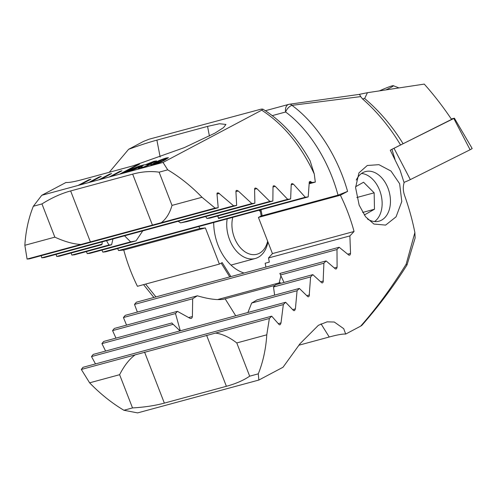 <?xml version="1.0" encoding="UTF-8"?>
<svg xmlns="http://www.w3.org/2000/svg" width="497" height="497" viewBox="0 0 497 497"><rect width="100%" height="100%" fill="white"/><g stroke="black" fill="none" stroke-linecap="round" stroke-linejoin="round"><path stroke-width="0.75" d="M298.852 345.229L329.231 337.003C337.27 334.835 342.756 333.86 345.682 334.071L360.685 326.131C376.496 308.246 391.655 287.595 406.155 264.18L414.877 232.571C412.473 220.401 409.025 207.963 404.527 195.278L404.44 195.029C403.024 190.68 402.918 186.58 404.111 182.728L400.042 170.067L390.257 150.187L451.562 119.404C443.044 106.706 433.943 94.933 424.258 84.099L367.438 92.697L364.661 98.499C379.522 111.117 392.319 126.17 403.055 143.664M367.513 219.059A25.701 17.581 74.8 0 0 378.925 221.19A25.701 17.581 74.8 0 0 381.441 220.196A25.701 17.581 74.8 0 0 387.946 188.052A25.701 17.581 74.8 0 0 365.488 171.583A25.701 17.581 74.8 0 0 362.972 172.577A25.701 17.581 74.8 0 0 356.268 180.076M399.638 183.722L401.793 201.527L396.053 216.847L385.635 225.098L373.924 224.054L365.587 216.785L359.157 205.149L355.591 187.586L358.952 172.894L367.283 165.489L378.938 164.675L390.984 171.049L399.638 183.722M364.661 98.499L362.518 98.897L360.685 96.604L291.944 105.352C316.297 123.088 337.519 155.903 347.596 191.401L340.383 195.215A146.851 105.855 62.1 0 1 347.465 211.343A146.851 105.855 62.1 0 1 354.057 231.478L349.888 235.913L350.54 253.42L349.987 255.023L348.95 255.197L339.159 247.264L336.997 249.531L337.096 267.187L336.494 268.809L335.481 268.976L326.094 260.925L323.901 263.211L323.093 282.234L322.435 282.899L321.789 282.818L312.824 274.648L310.594 276.941L309.153 296.15L308.482 296.808L307.867 296.721L299.343 288.428L297.076 290.733L295.404 308.867L294.615 310.563L293.621 310.619L285.638 302.269L283.333 304.58L281.004 322.895C280.569 324.491 279.966 325.075 279.184 324.653L271.697 316.173L269.355 318.496L266.777 334.816A146.851 105.855 62.1 0 1 258.285 373.843L258.856 380.043L283.029 367.246L299.964 343.775L318.428 325.28L327.101 321.845L334.307 322.031L343.719 328.679L345.682 334.071M362.518 98.897A146.851 105.855 62.1 0 1 400.439 144.795M258.856 380.043L137.594 412.901L123.896 410.261A146.851 105.855 62.1 0 1 89.622 382.82L81.322 369.451L82.999 367.308L271.697 316.173M360.685 326.131L361.81 325.423C378.751 306.133 393.817 285.98 407.006 264.969L406.155 264.18M279.755 324.845L279.184 324.653M407.012 264.957L415.125 237.976L414.877 232.571M340.383 195.215L258.421 217.425L272.449 253.594L268.51 257.968L269.312 262.124L265.174 263.242L265.92 267.106M258.421 217.425L261.217 215.947L260.061 209.951M266.777 334.816L236.783 342.942C229.285 337.159 222.19 333.878 215.505 333.089L81.322 369.451M269.355 318.496L215.505 333.089M258.285 373.843L249.674 376.179L236.783 342.942M347.596 191.401L338.035 195.159C328.834 160.885 308.805 129.102 285.626 112.005L272.294 115.621M261 209.703L262.155 215.717L338.035 195.159M262.155 215.717L261.217 215.947M354.057 231.478L272.449 253.594M349.888 235.913L268.51 257.968M95.486 363.922L91.504 356.56L93.225 354.411L285.638 302.269M105.606 351.056L101.928 343.613L103.687 341.451L171.931 322.957L172.502 323.777M115.969 338.122L112.577 330.598L114.366 328.43L177.423 311.339L190.165 318.397L191.159 318.478L192.053 317.782L192.407 316.527L192.674 298.765A33.777 9.94 148.1 0 1 197.365 295.808C208.448 299.051 217.127 300.207 223.389 299.269L275.065 285.353M126.555 325.125L123.436 317.527L125.263 315.346L197.365 295.808M137.365 312.066L134.507 304.406L136.364 302.213L339.159 247.264M278.935 283.837L280.929 275.798M280.426 274.605L279.836 273.462A33.777 9.94 148.1 0 1 280.072 273.785A33.777 9.94 148.1 0 1 280.507 274.965L284.023 282.458M312.824 274.648L275.624 284.731A33.777 9.94 148.1 0 1 273.512 286.986L274.605 295.131M299.343 288.428L256.949 299.921A33.777 9.94 148.1 0 1 251.668 303.033L247.91 312.495M180.038 330.884L173.18 324.305A33.777 9.94 148.1 0 1 172.092 323.255A33.777 9.94 148.1 0 1 171.931 322.957M180.299 330.816L175.503 313.545A33.777 9.94 148.1 0 1 177.423 311.339M360.685 96.604C359.965 94.921 359.331 94.219 358.778 94.486M289.266 104.283A7.343 5.02 74.8 0 0 288.732 104.382A7.343 5.02 74.8 0 0 285.626 112.005A7.343 4.175 127.1 0 1 291.944 105.352A7.343 3.603 -98.4 0 0 289.589 104.202L358.921 94.436L367.438 92.697M326.094 260.925L279.836 273.462M323.901 263.211L280.507 274.965M192.674 298.765L123.436 317.527M310.594 276.941L273.512 286.986M175.503 313.545L112.577 330.598M297.076 290.733L251.668 303.033M173.18 324.305L101.928 343.613M336.997 249.531L134.507 304.406M283.333 304.58L91.504 356.56M135.172 354.858C129.437 359.008 124.256 365.624 119.615 374.695L89.622 382.82M119.615 374.695L132.506 407.925L123.896 410.261M132.506 407.925C144.428 407.236 155.045 405.627 164.358 403.11L226.39 386.299C235.69 383.777 243.449 380.404 249.674 376.179M379.559 90.827A11.381 0.857 156.6 0 1 393.313 85.701A11.381 0.857 156.6 0 1 390.735 87.534A11.381 0.857 156.6 0 1 385.976 89.845M451.27 118.969L454.382 118.18L472.15 148.46A5.877 0.441 156.6 0 1 470.094 149.746L410.336 179.61A5.877 0.441 156.6 0 1 403.999 182.356M454.382 118.18L392.04 149.243M244.077 273.027A44.053 30.137 -105.2 0 1 221.718 253.01A44.053 30.137 -105.2 0 1 213.716 223.488A44.053 30.137 -105.2 0 1 213.71 222.513M123.765 250.034L205.367 227.924L219.394 264.087L137.433 286.297A146.851 105.855 62.1 0 1 130.357 270.175A146.851 105.855 62.1 0 1 123.765 250.034L118.572 250.556L117.646 248.543M121.523 173.677L139.508 164.153L137.445 164.712L119.454 174.242L163.022 162.432L167.731 169.837A146.851 105.855 62.1 0 1 202.006 197.278L215.114 208.106L218.208 207.721L216.965 193.7L217.195 192.979L218.419 192.879L233.596 205.808L236.653 205.435L235.907 191.283L236.168 190.55L236.926 190.357L238.256 190.991L251.849 203.584L254.868 203.217L254.588 188.941L254.868 188.195L255.638 188.015L256.899 188.649L269.877 201.409L272.853 201.055L273.015 186.661L273.319 185.909L274.102 185.735L275.301 186.381L287.682 199.303L290.633 198.955L291.217 184.443L291.901 183.517L293.472 184.17L305.288 197.247L308.202 196.911L309.289 181.846L310.333 181.362L311.861 182.505L315.309 182.101L309.122 183.772M218.208 207.721L29.509 258.85L27.08 259.055L24.85 245.282A146.851 105.855 62.1 0 1 33.342 206.255L41.767 195.29L65.939 182.492C68.872 182.703 74.351 181.728 82.396 179.566L133.053 165.836L184.188 147.671L215.033 133.072L223.551 127.599L225.942 124.43L219.506 123.741L207.553 126.393L156.89 140.123C148.758 142.335 139.328 145.404 128.593 149.317L143.596 141.378L149.199 139.179L261.229 109.116L262.838 109.116L261.708 110.185L163.022 162.432M41.767 195.29L80.166 184.884L90.957 179.168L88.895 179.734L78.097 185.443M80.166 184.884L90.504 182.082L101.301 176.367L99.232 176.932L88.435 182.647M90.504 182.082L100.841 179.28L111.639 173.565L109.57 174.13L98.779 179.846M100.841 179.28L111.185 176.478L121.976 170.769L119.907 171.328L109.116 177.044M111.185 176.478L119.454 174.242M151.486 163.817L150.864 163.706C151.889 163.569 151.647 163.904 150.131 164.7L140.788 168.272L138.328 168.613L140.284 167.247L142.272 166.706L140.968 167.619L142.54 167.396L148.156 165.234C149.454 164.488 149.15 164.383 147.242 164.911L153.126 162.451C154.35 161.773 154.163 161.649 152.567 162.084L145.006 164.849L153.933 161.308L156.574 160.891L150.864 163.706L151.504 163.73M126.443 171.869L123.629 172.857L128.76 170.21L139.315 166.029L144.416 164.768L139.489 167.303L129.009 171.465L126.431 171.72M164.811 160.065C161.494 161.916 157.574 163.544 153.07 164.942L150.852 165.24L154.474 162.867C157.785 161.016 161.699 159.388 166.215 157.984L168.44 157.679L164.811 160.065M308.202 196.911L105.414 251.861L102.798 252.116L101.941 250.084M142.757 230.881L136.06 240.84L89.802 253.377L87.224 253.619L86.441 251.569M112.937 238.958L111.601 244.754L74.401 254.831L71.854 255.073L71.152 252.998M56.701 256.464L102.109 244.157A33.777 2.665 -10.9 0 0 101.605 244.748L59.205 256.235L56.701 256.464L56.074 254.365M236.653 205.435L44.239 257.576L41.773 257.794L41.232 255.675M109.259 172.285L128.593 149.317M205.367 227.924L199.956 228.502L198.75 226.57M219.394 264.087L222.19 262.609L230.906 276.593M24.85 245.282L54.844 237.156C64.747 241.666 73.444 244.102 80.93 244.468L215.114 208.106M27.08 259.055L80.93 244.468M33.342 206.255L41.953 203.919L54.844 237.156M309.146 183.244L311.861 182.505M118.572 250.556L199.956 228.502M262.838 109.116C281.861 121.013 297.616 138.247 310.109 160.829L314.272 173.981L315.309 182.101M314.272 173.981C301.039 145.565 283.52 124.3 261.708 110.185M136.06 240.84A33.777 2.665 -10.9 0 1 130.618 241.865L124.554 235.814M111.601 244.754A33.777 2.665 -10.9 0 1 108.936 245.021L106.526 240.697M102.109 244.157L102.146 241.884M178.143 221.289L180.597 222.886A33.777 2.665 -10.9 0 1 186.623 221.705L254.868 203.217M205.646 216.555L206.945 218.463A33.777 2.665 -10.9 0 1 209.802 218.14L272.853 201.055M217.879 215.953L218.444 218.065A33.777 2.665 -10.9 0 1 218.599 218.258A33.777 2.665 -10.9 0 1 218.531 218.494L217.742 215.99M145.609 284.085L155.94 296.908M218.531 218.494L290.633 198.955M87.224 253.619L130.618 241.865M218.444 218.065L287.682 199.303M71.854 255.073L108.936 245.021M206.945 218.463L269.877 201.409M180.597 222.886L251.849 203.584M102.798 252.116L305.288 197.247M41.773 257.794L233.596 205.808M161.264 222.699C166.197 218.966 169.775 213.207 172.012 205.404L202.006 197.278M172.012 205.404L159.121 172.173L167.731 169.837M159.121 172.173C150.79 170.962 141.968 171.614 132.668 174.13L70.636 190.941C61.33 193.47 51.769 197.794 41.953 203.919M126.48 171.856L128.76 170.21M128.81 170.347L139.315 166.029M139.371 166.166L141.937 165.768M137.65 167.98L139.452 166.75L128.655 170.974L130.45 170.862L137.65 167.98L139.607 166.694L137.855 166.787L128.81 170.769L139.558 166.557M130.45 170.862L137.601 167.843M128.655 170.974L130.4 170.726M138.39 168.669L140.191 167.296M140.334 167.383L141.744 166.998M140.968 167.619L142.54 167.396M142.589 167.532L148.212 165.371M146.808 165.035L147.584 164.457M147.64 164.594L148.193 164.296M148.243 164.432L153.182 162.587M145.149 164.936L153.933 161.308M153.989 161.444L156.555 160.978M150.914 165.296L154.474 162.867M154.53 163.004C157.841 161.152 161.755 159.525 166.265 158.121L166.215 157.984M166.265 158.121L168.433 157.76M153.337 164.29L154.691 164.252L162.879 160.742L166.041 158.754L164.675 158.804L156.462 162.326L153.337 164.29L162.823 160.606L165.986 158.624M111.055 173.875L99.412 179.672M100.717 176.677L89.069 182.474M90.379 179.479L78.731 185.275M121.392 171.074L109.75 176.87M138.93 164.464L120.088 174.068M267.914 241.884A29.373 20.091 -105.2 0 1 255.259 258.502A29.373 20.091 -105.2 0 1 245.779 257.856A29.373 20.091 -105.2 0 1 227.172 218.866M267.647 241.213A25.701 17.581 -105.2 0 1 248.587 253.694A25.701 17.581 -105.2 0 1 232.764 217.351M259.074 210.225A25.701 17.581 -105.2 0 1 260.391 211.679M259.496 210.107A29.373 20.091 -105.2 0 1 260.279 211.101M374.564 221.556A25.701 17.581 74.8 0 0 382.137 202.938A25.701 17.581 74.8 0 0 377.471 185.716A25.701 17.581 74.8 0 0 361.53 173.465M364.289 215.008L374.477 209.237L374.154 192.824L363.562 182.225L355.591 186.742M362.661 212.443L374.477 209.237M356.821 197.52L374.154 192.824M350.54 253.42L347.745 254.178M225.178 298.871L235.733 315.794M329.231 337.003L321.031 323.851M337.096 267.187L334.326 267.939M280.376 282.557L217.587 299.573M323.435 281.016L320.689 281.762M192.407 316.527L188.543 317.571M309.544 294.907L306.823 295.647M180.119 329.977L179.131 330.244M295.404 308.867L292.708 309.6M281.004 322.895L278.339 323.622M206.603 335.295L226.39 386.299M144.571 352.1L164.358 403.11M453.829 118.522L470.094 149.746M391.903 149.317L394.997 159.363M394.071 148.392L410.336 179.61M229.769 276.904L221.184 263.143M309.177 182.635L311.42 182.026M207.553 126.393L209.417 136.079M156.89 140.123L160.158 157.071M291.211 184.785L293.472 184.17M273.021 186.996L275.301 186.381M254.601 189.276L256.899 188.649M235.938 191.618L238.256 190.991M217.009 194.029L219.345 193.395M90.417 241.952L70.636 190.941M152.449 225.141L132.668 174.13M265.361 110.713L288.732 104.382A7.343 7.343 0 0 1 289.589 104.202M393.313 85.701L398.892 87.894M143.558 284.638L153.89 297.467M255.259 258.502L230.999 265.075"/></g></svg>
